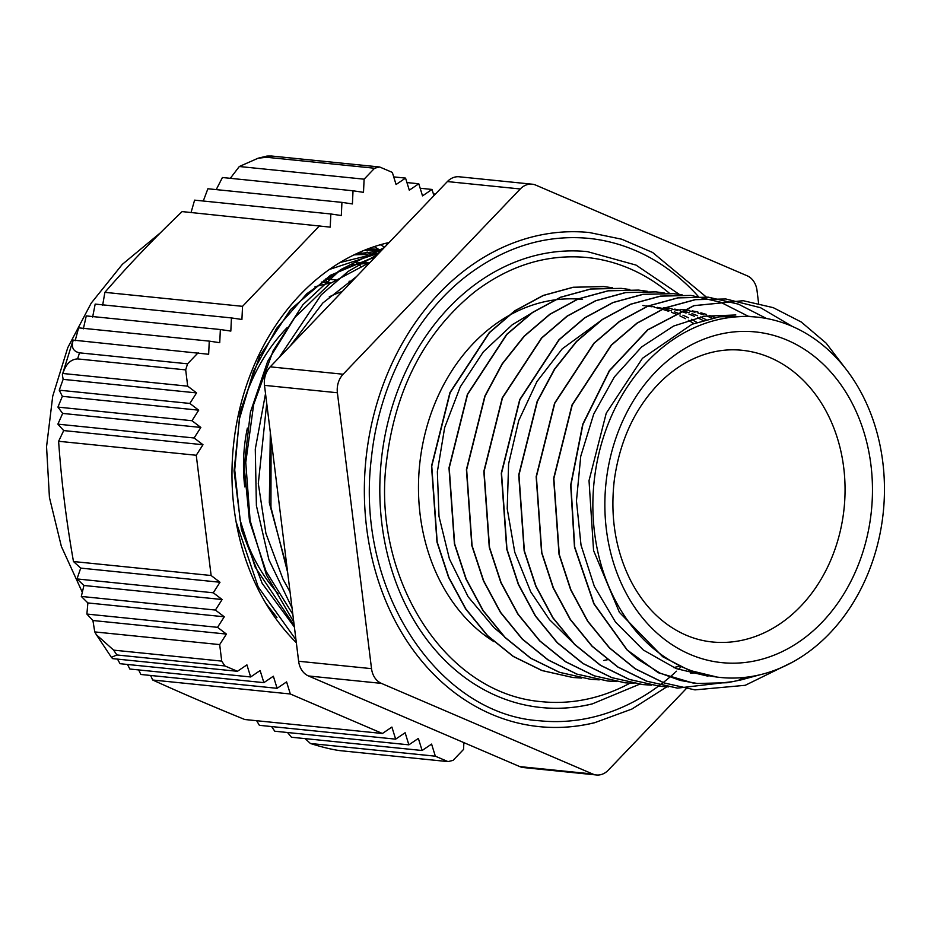 <?xml version="1.0" encoding="UTF-8"?>
<svg xmlns="http://www.w3.org/2000/svg" width="931" height="931" viewBox="0 0 931 931"><rect width="100%" height="100%" fill="white"/><g stroke="black" fill="none" stroke-linecap="round" stroke-linejoin="round"><path stroke-width="1.4" d="M740.89 679.944L727.227 682.726L697.389 683.482L680.2 680.421L659.974 673.066L637.456 658.997L626.889 649.757L658.287 672.729L693.06 683.04L697.389 683.482M612.493 287.784L603.777 286.573L573.403 287.26L543.448 295.453L515.087 310.756L489.462 332.67L450.173 392.591L431.751 466.128L437.198 542.075L448.777 577.313L465.814 608.886L487.6 635.629L513.388 656.436L542.179 670.576L572.879 677.489L581.712 678.082M629.833 289.541L621.21 288.354L590.824 289.029L560.881 297.21L532.532 312.548L506.883 334.427L467.606 394.372L449.219 467.897L454.642 543.832L466.222 579.094L483.236 610.666L505.056 637.374L530.821 658.229L559.612 672.333L590.324 679.258L599.227 679.863M647.371 291.298L638.654 290.1L608.269 290.833L578.314 298.967L549.977 314.317L524.328 336.219L502.391 363.835L485.063 396.152L466.652 469.666L472.064 545.624L483.678 580.851L500.669 612.447L522.477 639.155L548.278 659.974L577.045 674.137L607.757 681.003L616.275 681.597M664.815 293.102L656.087 291.88L625.713 292.578L595.759 300.771L567.398 316.063L541.772 337.988L502.484 397.898L484.073 471.435L489.52 547.393L501.099 582.631L518.125 614.204L539.922 640.947L565.711 661.743L594.502 675.883L625.201 682.807L634.023 683.389M682.144 294.848L673.532 293.672L643.146 294.347L613.203 302.528L584.843 317.867L559.194 339.734L519.929 399.678L501.53 473.216L506.964 549.15L518.544 584.4L535.546 615.985L557.366 642.693L583.132 663.535L611.923 677.652L642.634 684.564L651.549 685.169M748.256 316.237L720.559 302.214L690.965 295.418L660.591 296.139L630.624 304.286L602.287 319.624L576.638 341.526L554.713 369.142L537.385 401.459L518.963 474.973L524.374 550.931L535.988 586.158L552.991 617.765L574.799 644.461L600.588 665.293L629.368 679.444L660.079 686.322L668.586 686.903M766.446 318.472L738.423 304.146L708.41 297.198L678.036 297.885L648.081 306.078L619.72 321.381L594.094 343.295L554.806 403.216L536.384 476.753L541.83 552.7L553.41 587.938L570.447 619.511L592.232 646.254L618.021 667.062L646.812 681.201L677.512 688.114L734.734 681.387M739.202 679.781L745.277 677.337M792.293 326.409L760.546 307.707L725.843 298.979L695.457 299.666L665.514 307.835L637.165 323.173L611.516 345.052L572.239 404.997L553.852 478.522L559.275 554.457L570.854 589.719L587.868 621.291L609.689 647.999L635.454 668.854L664.245 682.958L694.957 689.883L745.242 685.297L792.642 662.081M846.896 370.329L826.134 343.143L801.242 321.998L773.254 307.661L743.287 300.725L694.061 305.682L647.906 329.83L609.526 370.724L582.957 424.292L570.912 485.086L574.706 547.021L594.083 603.823L627.11 649.78M603.497 286.539L573.124 287.248L543.18 295.441L514.82 310.756L489.194 332.67L449.929 392.591L431.519 466.128L436.976 542.075L448.556 577.313L465.581 608.874L487.379 635.617L513.167 656.413L541.947 670.553L572.646 677.465M621.14 288.354L590.591 289.006L560.648 297.187L532.299 312.525L506.65 334.404L467.374 394.348L448.986 467.874L454.409 543.809L465.989 579.07L483.003 610.643L504.823 637.351L530.589 658.205L559.38 672.31L590.37 679.258M638.422 290.088L608.036 290.809L578.081 298.944L549.744 314.294L524.095 336.196L502.158 363.812L484.83 396.129L466.419 469.643L471.831 545.601L483.445 580.828L500.436 612.423L522.244 639.132L548.045 659.951L576.813 674.114L607.524 680.98M655.808 291.857L625.446 292.555L595.503 300.76L567.154 316.051L541.528 337.976L502.251 397.874L483.841 471.4L489.275 547.335L500.843 582.562L517.869 614.134L539.643 640.877L565.42 661.685L594.199 675.836L624.887 682.772M673.462 293.661L642.914 294.324L612.97 302.505L584.61 317.843L558.961 339.71L519.696 399.655L501.297 473.192L506.732 549.127L518.311 584.377L535.313 615.95L557.134 642.669L582.899 663.512L611.69 677.617L642.693 684.576M690.977 295.418L660.358 296.116L630.392 304.262L602.054 319.601L576.405 341.502L554.48 369.118L537.152 401.436L518.73 474.95L524.153 550.908L535.756 586.134L552.758 617.742L574.567 644.438L600.355 665.269L629.135 679.421L660.079 686.333M708.13 297.164L677.768 297.873L647.825 306.066L619.464 321.37L593.85 343.283L554.573 403.193L536.163 476.707L541.598 552.642L553.165 587.88L570.179 619.452L591.965 646.195L617.742 667.003L646.521 681.155L677.209 688.09M725.773 298.979L695.224 299.642L665.281 307.812L636.932 323.15L611.283 345.029L572.006 404.973L553.619 478.499L559.042 554.434L570.622 589.695L587.636 621.268L609.456 647.976L635.221 668.83L664.012 682.935L695.003 689.883M743.054 300.713L693.828 305.659L647.673 329.807L609.293 370.701L582.725 424.268L570.68 485.063L574.474 546.997L593.85 603.8L626.877 649.757M760.441 674.661A181.103 145.387 95.8 0 0 884.45 487.076A181.103 145.387 95.8 0 0 756.961 317.122A181.103 145.387 95.8 0 0 594.013 482.607A181.103 145.387 95.8 0 0 720.361 677.465A181.103 145.387 95.8 0 0 760.441 674.661L740.843 679.956M693.851 323.546L688.312 320.217M685.519 318.681L679.921 315.877M677.14 314.608L671.495 312.304M668.714 311.291L663.047 309.464M660.184 308.673L654.528 307.323M651.549 306.741L645.916 305.868M644.485 305.694L642.844 305.519M703.01 320.45L697.412 317.657M694.573 316.365L688.917 314.073M686.077 313.049L680.363 311.222M677.559 310.454L671.81 309.092M668.993 308.545L663.407 307.661M712.075 318.146L706.454 315.853M703.58 314.806L697.901 313.002M694.98 312.199L689.196 310.849M686.356 310.302L680.247 309.371M749.118 316.319L719.593 316.796L692.082 324.244L642.46 358.307L606.244 413.178L589.02 480.629L593.571 550.535L619.394 612.342L662.744 656.762L689.068 670.25L717.231 677.105M707.979 676.185L676.197 668.598L643.356 650.036L615.496 622.083L594.327 586.379L581.025 545.147L576.452 500.878L580.746 456.283L593.71 414.109L614.413 376.88L641.61 346.96L673.567 326.059L704.371 316.203L735.851 314.969M696.516 672.764L690.627 673.16M683.529 309.651L689.44 310.407M692.245 310.873L697.959 312.071M700.88 312.804L706.536 314.457M709.399 315.423L715.043 317.552M679.06 666.387L673.578 667.55M572.46 642.087L549.499 619.662L530.786 591.941L514.773 552.269L507.209 508.722L508.594 463.929L518.707 420.637L536.978 381.524L562.161 348.904L601.798 319.973M666.096 307.905L671.926 308.65M674.731 309.115L680.549 310.326M683.354 311.012L689.103 312.676M691.954 313.631L697.598 315.76M700.449 316.971L706.035 319.601M648.651 306.124L654.307 306.846M657.367 307.358L663.07 308.557M665.933 309.267L671.658 310.931M674.451 311.862L680.142 314.003M682.947 315.19L688.556 317.82M691.372 319.275L696.923 322.417M607.536 659.707L603.847 660.463M502.81 635.093L493.907 627.541L468.13 596.759L449.429 558.972L439.013 516.426L437.361 471.738L444.646 427.666L460.275 386.854L483.34 351.848L512.306 324.721L532.09 312.863M236.102 521.814L258.201 586.949L295.977 639.783M377.788 254.361L348.113 271.456L321.172 294.894L278.986 357.69M265.521 393.662L255.28 449.114L256.397 505.649L268.908 559.729L292.031 607.896M279.23 504.416L280.138 511.747M379.254 252.813L339.943 262.554M370.247 262.239L329.818 283.664L294.836 317.448L267.697 361.275L250.416 412.165L244.143 466.617L249.485 520.883L266.033 571.285L292.823 614.332M270.316 432.415L269.327 502.763L287.225 569.05M384.259 247.588L340.793 269.583L302.878 304.763L273.132 350.812L253.639 404.589L245.761 462.498L250.125 520.592L266.452 575.009L293.777 622.013M352.709 280.592L320.113 314.678M271.072 438.513L270.944 507.267L287.632 572.356M290.065 592.023L283.012 579.187L265.905 533.37L258.306 483.573L266.731 403.402M290.344 345.808L322.789 303.017L356.585 276.53M294.208 625.481L255.164 567.13L240.117 520.185L234.717 469.899L239.337 419.206L253.546 371.108L276.53 328.468L306.811 293.742L339.501 270.677L375.135 257.131M494.012 641.692A181.103 145.387 -84.2 0 1 425.618 431.39A181.103 145.387 -84.2 0 1 582.573 299.41M351.825 281.499A176.006 141.303 95.8 0 0 351.022 281.488L349.055 281.29M335.218 279.882L325.792 278.928M358.505 264.113L360.46 266.057M330.738 283.001L321.323 282.046M323.965 280.173L330.831 282.931M330.563 283.129A176.006 141.303 95.8 0 0 314.934 286.876M366.558 254.617A204.226 163.961 95.8 0 0 353.955 254.908M356.236 262.984A195.999 157.351 -84.2 0 1 368.385 262.903M366.488 263.613A195.999 157.351 95.8 0 0 351.278 265.009M278.043 593.582A176.006 141.303 -84.2 0 1 241.234 525.247M241.071 410.885A176.006 141.303 -84.2 0 1 287.33 327.433M329.26 296.838A176.006 141.303 -84.2 0 1 342.34 291.426M247.367 428.085A146.609 117.702 95.8 0 0 244.76 486.89M520.278 188.97L343.132 374.239L270.234 366.837L447.38 181.568L520.278 188.97A19.598 15.734 -84.2 0 1 532.113 184.187A19.598 15.734 -84.2 0 1 535.884 185.164L747.162 275.785A19.598 15.734 -84.2 0 1 757.019 290.507L758.59 303.273M337.394 392.754L371.527 668.656L298.63 661.254L264.497 385.353L337.394 392.754A19.598 15.734 -84.2 0 1 343.132 374.239M381.384 683.377L592.663 773.998L519.766 766.597L308.487 675.964L381.384 683.377A19.598 15.734 -84.2 0 1 371.527 668.656M686.205 688.684L608.257 770.193A19.598 15.734 -84.2 0 1 596.422 774.976A19.598 15.734 -84.2 0 1 592.663 773.998M594.129 722.793A248.333 199.362 -84.2 0 1 539.177 726.634A248.333 199.362 -84.2 0 1 365.93 459.437A248.333 199.362 -84.2 0 1 589.358 232.529L621.768 239.22L652.608 252.476L706.245 296.989M519.766 766.597A19.598 15.734 95.8 0 0 523.536 767.575L596.422 774.976M298.63 661.254A19.598 15.734 95.8 0 0 308.487 675.964M270.234 366.837A19.598 15.734 95.8 0 0 264.497 385.353M532.113 184.187L459.227 176.785A19.598 15.734 95.8 0 0 447.38 181.568M669.517 293.335A223.242 179.218 95.8 0 0 586.833 257.48C547.242 253.86 510.002 265.207 475.124 291.519C425.409 331.599 395.954 387.575 386.761 459.46C370.91 573.042 441.864 693.618 541.714 701.683A223.242 179.218 95.8 0 0 591.115 698.215A223.242 179.218 95.8 0 0 629.926 683.191M591.825 703.976A229.119 183.942 -84.2 0 1 541.12 707.525A229.119 183.942 -84.2 0 1 381.268 460.996A229.119 183.942 -84.2 0 1 587.426 251.638L636.048 265.091L679.339 294.394M698.238 296.372A242.444 194.637 95.8 0 0 588.764 238.371C547.917 234.577 509.21 245.609 472.645 271.445C418.298 309.93 379.324 381.477 371.434 457.726C354.699 590.149 438.187 714.566 539.771 720.792A242.444 194.637 95.8 0 0 593.431 717.033A242.444 194.637 95.8 0 0 669.354 677.535M669.773 677.174A242.444 194.637 95.8 0 0 674.719 672.834M675.662 671.973A242.444 194.637 95.8 0 0 676.488 671.216M678.396 669.424A242.444 194.637 95.8 0 0 681.003 666.91M363.986 250.427A209.324 168.046 -84.2 0 1 381.338 250.648M294.405 627.075L262.158 583.318L241.478 529.832L234.053 470.935L240.303 411.421L259.749 356.108L290.658 309.476L330.47 275.273L375.88 256.351M355.91 253.977L381.105 250.881M368.234 248.763L381.978 249.974M367.71 248.961L373.75 250.276M377.939 251.37L380.057 251.987M366.314 252.231L370.701 253.895M385.306 243.41L387.296 244.411M374.262 246.622L380.698 250.602M276.961 617.486L265.789 603.288M329.388 269.466L378.952 253.139M376.939 249.368L368.816 248.542L381.407 250.567M365.813 249.694L368.024 250.276M372.633 251.638L376.892 253.057M361.298 252.929L363.753 253.942M376.38 253.116L374.122 251.533M372.214 250.253L369.304 248.368M384.678 247.146L380.348 244.748M367.489 252.103A225.884 181.347 -84.2 0 1 370.142 253.977M222.137 599.517L83.941 585.483L76.994 578.942L80.718 568.108L73.479 561.533L211.128 575.509L219.995 582.247L213.269 592.791L222.137 599.517L215.41 610.061L224.278 616.788L217.54 627.331L226.408 634.069L219.681 644.601L221.718 661.115A303.006 243.259 95.8 0 0 224.953 665.944L116.887 654.97L111.417 657.333L112.616 658.624L237.428 671.298L246.913 664.874L250.648 676.965L260.133 670.541L263.88 682.644L273.365 676.22L277.101 688.312L286.585 681.888L290.332 693.991L152.696 680.014C181.196 692.955 211.884 706.117 244.772 719.512L382.42 733.488L391.904 727.064L395.652 739.156L405.136 732.732L408.872 744.835L418.356 738.411L422.104 750.502L431.588 744.09L435.336 756.181L447.974 761.605A303.006 243.259 95.8 0 0 453.094 760.359L463.545 749.432L463.871 742.612M102.631 305.345L104.889 292.346L242.537 306.334L241.92 319.484L231.447 317.925L230.83 331.087L220.356 329.527L219.739 342.689L209.266 341.13L208.649 354.28L73.095 340.106L62.354 374.704L62.901 373.494L187.701 386.167L196.569 392.905L63.133 379.359L62.354 374.704M92.635 317.052L95.183 304.088L231.447 317.925M83.348 328.829L86.269 315.912L220.356 329.527M75.167 340.723L78.611 327.852L209.266 341.13M203.272 201.026L207.881 188.76L341.933 202.376L341.316 215.538L330.842 213.979L330.226 227.141L182.115 211.593C154.174 238.289 128.431 265.207 104.889 292.346M191.053 212.501L194.602 200.142L330.842 213.979M216.225 189.61L222.428 177.518L353.024 190.774L352.407 203.936L341.933 202.376M230.306 178.321L239.314 166.509L364.114 179.183L363.497 192.345L353.024 190.774M196.569 392.905L189.843 403.437L198.71 410.175L191.984 420.719L200.852 427.445L62.668 413.422L57.931 407.103L62.354 396.327L59.247 390.182L63.133 379.359M191.984 420.719L57.931 407.103M200.852 427.445L194.114 437.989L202.981 444.727L63.704 430.576L57.873 424.152L62.668 413.422M194.114 437.989L57.873 424.152M189.843 403.437L59.247 390.182M198.71 410.175L62.354 396.327M202.981 444.727L196.255 455.259L58.618 441.282L63.704 430.576M263.88 682.644L129.828 669.028L127.489 664.455M277.101 688.312L140.86 674.475L138.672 669.924M250.648 676.965L120.052 663.71L117.492 659.113M152.696 680.014L150.613 675.464M433.927 195.638L432.007 189.447L422.523 195.871L418.787 183.768L409.303 190.192L405.555 178.1L396.071 184.524L392.335 172.421L379.685 166.998L271.608 156.024L267.011 156.059L258.038 158.235M405.555 178.1L393.72 176.902M418.787 183.768L406.94 182.569M432.007 189.447L420.172 188.248M433.392 193.916L435.382 194.114M219.681 644.601L94.764 631.916L92.914 620.512L86.886 614.064L87.875 602.939L81.311 596.445L83.941 585.483M226.408 634.069L92.914 620.512M217.54 627.331L86.886 614.064M224.278 616.788L87.875 602.939M215.41 610.061L81.311 596.445M213.269 592.791L76.994 578.942M219.995 582.247L80.718 568.108M435.336 756.181L310.419 743.497L305.124 738.632M422.104 750.502L291.45 737.236L287.528 732.511M408.872 744.835L274.785 731.219L271.596 726.564M395.652 739.156L259.377 725.319L256.642 720.71M239.314 166.509L258.038 158.247L266.499 157.269L374.565 168.243L364.114 179.183M198.175 352.721L187.573 363.812L79.507 352.837C73.06 351.359 70.989 347.088 73.27 340.036M221.718 661.115L113.652 650.141L96.382 634.733L94.764 631.916M73.479 561.533C66.334 521.232 61.376 481.152 58.618 441.282M196.255 455.259L211.128 575.509M447.974 761.605L339.908 750.63C331.878 749.536 322.056 747.151 310.419 743.497M62.901 373.494C65.752 364.149 70.663 359.296 77.622 358.912L185.688 369.886L187.701 386.167M290.332 693.991L382.42 733.488M224.953 665.944L237.428 671.298M319.752 225.57L242.537 306.334M379.685 166.998A303.006 243.259 95.8 0 0 374.565 168.243M187.573 363.812A303.006 243.259 95.8 0 0 185.688 369.886M296.337 642.704A225.884 181.347 -84.2 0 1 239.209 411.013A225.884 181.347 -84.2 0 1 389.123 242.502M744.66 639.69A146.609 117.702 -84.2 0 1 712.227 641.971C696.144 640.319 681.061 634.407 666.957 624.224C652.317 613.517 640.214 598.97 630.648 580.572C615.403 550.163 609.98 516.437 614.39 479.395C620.197 439.176 635.792 406.463 661.185 381.245C671.67 371.132 682.935 363.404 694.992 358.074C710.516 351.278 726.133 348.671 741.844 350.254A146.609 117.702 -84.2 0 1 845.057 487.844A146.609 117.702 -84.2 0 1 744.66 639.69M758.649 660.067A166.207 133.436 95.8 0 0 843.253 388.146A166.207 133.436 95.8 0 0 614.088 443.656A166.207 133.436 95.8 0 0 758.649 660.067M116.887 654.97A303.006 243.259 -84.2 0 1 113.652 650.141M77.622 358.912A303.006 243.259 -84.2 0 1 79.507 352.837M266.499 157.269A303.006 243.259 -84.2 0 1 271.608 156.024M719.593 677.384L720.361 677.465M747.477 316.156L756.961 317.122M367.92 254.361L358.505 253.407M541.12 707.525C558.169 709.247 575.183 708.049 592.163 703.952L639.597 684.215M539.177 726.634C557.646 728.496 576.08 727.204 594.467 722.77L631.916 709.05L666.829 686.834M111.406 657.333L96.382 634.733M82.103 591.825L61.365 546.427L49.424 497.422L46.55 446.705L52.73 396.164L67.754 347.705L91.18 303.169L122.345 264.334L160.318 232.89M325.908 278.858L335.323 279.812M349.172 281.22L351.837 281.488"/></g></svg>
